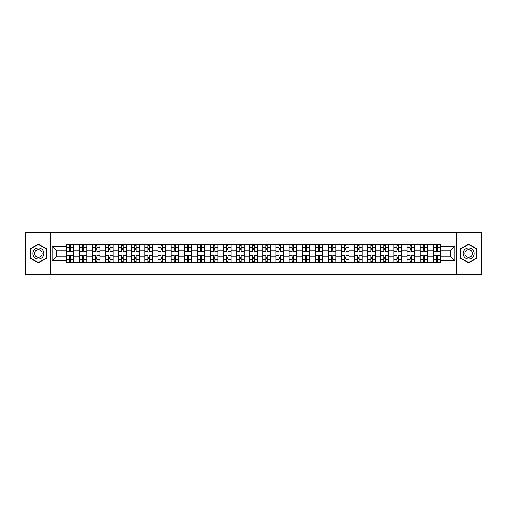 <?xml version="1.0" encoding="UTF-8"?>
<svg xmlns="http://www.w3.org/2000/svg" width="507" height="507" viewBox="0 0 507 507"><rect width="100%" height="100%" fill="white"/><g stroke="black" fill="none" stroke-linecap="round" stroke-linejoin="round"><path stroke-width="0.76" d="M456.611 274.509L481.65 274.509L481.65 232.491L25.35 232.491L25.35 274.509L456.611 274.509L456.611 232.491M79.301 262.531L79.301 247.029L73.756 247.029L73.756 262.531M73.756 247.029L73.756 244.469M79.301 247.029L79.301 244.469M86.862 244.469L86.862 262.531M92.407 262.531L92.407 244.469M99.974 244.469L99.974 262.531M105.519 262.531L105.519 244.469M113.08 244.469L113.08 262.531M118.625 262.531L118.625 244.469M126.192 244.469L126.192 262.531M131.738 262.531L131.738 244.469M139.298 244.469L139.298 262.531M144.844 262.531L144.844 244.469M152.411 244.469L152.411 262.531M157.956 262.531L157.956 244.469M165.516 244.469L165.516 262.531M171.062 262.531L171.062 244.469M178.629 244.469L178.629 262.531M184.174 262.531L184.174 244.469M191.735 244.469L191.735 262.531M197.28 262.531L197.28 244.469M204.847 244.469L204.847 262.531M210.392 262.531L210.392 244.469M217.953 244.469L217.953 262.531M223.498 262.531L223.498 244.469M231.065 244.469L231.065 262.531M236.611 262.531L236.611 244.469M244.171 244.469L244.171 262.531M249.717 262.531L249.717 244.469M257.283 244.469L257.283 262.531M262.829 262.531L262.829 244.469M270.389 244.469L270.389 262.531M275.935 262.531L275.935 244.469M283.502 244.469L283.502 262.531M289.047 262.531L289.047 244.469M296.608 244.469L296.608 262.531M302.153 262.531L302.153 244.469M309.72 244.469L309.72 262.531M315.265 262.531L315.265 244.469M322.826 244.469L322.826 262.531M328.371 262.531L328.371 244.469M335.938 244.469L335.938 262.531M341.484 262.531L341.484 244.469M349.044 244.469L349.044 262.531M354.589 262.531L354.589 244.469M362.156 244.469L362.156 262.531M367.702 262.531L367.702 244.469M375.262 244.469L375.262 262.531M380.808 262.531L380.808 244.469M388.375 244.469L388.375 262.531M393.92 262.531L393.92 244.469M401.481 244.469L401.481 262.531M407.026 262.531L407.026 244.469M414.593 244.469L414.593 262.531M420.138 262.531L420.138 244.469M427.699 244.469L427.699 262.531M433.244 262.531L433.244 244.469M433.244 256.105L427.699 256.105M420.138 256.105L414.593 256.105M407.026 256.105L401.481 256.105M393.92 256.105L388.375 256.105M380.808 256.105L375.262 256.105M367.702 256.105L362.156 256.105M354.589 256.105L349.044 256.105M341.484 256.105L335.938 256.105M328.371 256.105L322.826 256.105M315.265 256.105L309.72 256.105M302.153 256.105L296.608 256.105M289.047 256.105L283.502 256.105M275.935 256.105L270.389 256.105M262.829 256.105L257.283 256.105M249.717 256.105L244.171 256.105M236.611 256.105L231.065 256.105M223.498 256.105L217.953 256.105M210.392 256.105L204.847 256.105M197.28 256.105L191.735 256.105M184.174 256.105L178.629 256.105M171.062 256.105L165.516 256.105M157.956 256.105L152.411 256.105M144.844 256.105L139.298 256.105M131.738 256.105L126.192 256.105M118.625 256.105L113.08 256.105M105.519 256.105L99.974 256.105M92.407 256.105L86.862 256.105M79.301 256.105L73.756 256.105M433.244 250.895L427.699 250.895M420.138 250.895L414.593 250.895M407.026 250.895L401.481 250.895M393.92 250.895L388.375 250.895M380.808 250.895L375.262 250.895M367.702 250.895L362.156 250.895M354.589 250.895L349.044 250.895M341.484 250.895L335.938 250.895M328.371 250.895L322.826 250.895M315.265 250.895L309.72 250.895M302.153 250.895L296.608 250.895M289.047 250.895L283.502 250.895M275.935 250.895L270.389 250.895M262.829 250.895L257.283 250.895M249.717 250.895L244.171 250.895M236.611 250.895L231.065 250.895M223.498 250.895L217.953 250.895M210.392 250.895L204.847 250.895M197.28 250.895L191.735 250.895M184.174 250.895L178.629 250.895M171.062 250.895L165.516 250.895M157.956 250.895L152.411 250.895M144.844 250.895L139.298 250.895M131.738 250.895L126.192 250.895M118.625 250.895L113.08 250.895M105.519 250.895L99.974 250.895M92.407 250.895L86.862 250.895M79.301 250.895L73.756 250.895M56.524 256.105L66.189 256.105L66.189 250.895L56.524 250.895L56.524 256.105L52.075 260.56L52.075 246.44L66.189 246.44L66.189 250.895M440.811 250.895L440.811 256.105L450.476 256.105L450.476 250.895L440.811 250.895L440.811 244.469L66.189 244.469L66.189 246.44M440.811 246.44L454.925 246.44L454.925 260.56L440.811 260.56L440.811 256.105M66.189 256.105L66.189 262.531L440.811 262.531L440.811 260.56M66.189 260.56L52.075 260.56M50.389 274.509L50.389 232.491M46.486 248.817L38.374 244.133L30.268 248.817L30.268 258.183L38.374 262.867L46.486 258.183L46.486 248.817M476.732 248.817L468.626 244.133L460.514 248.817L460.514 258.183L468.626 262.867L476.732 258.183L476.732 248.817M70.644 261.276L69.301 261.276M69.301 245.724L70.644 245.724M83.75 261.276L82.407 261.276M82.407 245.724L83.75 245.724M96.862 261.276L95.519 261.276M95.519 245.724L96.862 245.724M109.968 261.276L108.625 261.276M108.625 245.724L109.968 245.724M123.081 261.276L121.737 261.276M121.737 245.724L123.081 245.724M136.193 261.276L134.843 261.276M134.843 245.724L136.193 245.724M149.299 261.276L147.955 261.276M147.955 245.724L149.299 245.724M162.411 261.276L161.061 261.276M161.061 245.724L162.411 245.724M175.517 261.276L174.174 261.276M174.174 245.724L175.517 245.724M188.629 261.276L187.279 261.276M187.279 245.724L188.629 245.724M201.735 261.276L200.392 261.276M200.392 245.724L201.735 245.724M214.848 261.276L213.498 261.276M213.498 245.724L214.848 245.724M227.954 261.276L226.61 261.276M226.61 245.724L227.954 245.724M241.066 261.276L239.716 261.276M239.716 245.724L241.066 245.724M254.172 261.276L252.828 261.276M252.828 245.724L254.172 245.724M267.284 261.276L265.934 261.276M265.934 245.724L267.284 245.724M280.39 261.276L279.046 261.276M279.046 245.724L280.39 245.724M293.502 261.276L292.152 261.276M292.152 245.724L293.502 245.724M306.608 261.276L305.265 261.276M305.265 245.724L306.608 245.724M319.721 261.276L318.371 261.276M318.371 245.724L319.721 245.724M332.826 261.276L331.483 261.276M331.483 245.724L332.826 245.724M345.939 261.276L344.589 261.276M344.589 245.724L345.939 245.724M359.045 261.276L357.701 261.276M357.701 245.724L359.045 245.724M372.157 261.276L370.807 261.276M370.807 245.724L372.157 245.724M385.263 261.276L383.919 261.276M383.919 245.724L385.263 245.724M398.375 261.276L397.032 261.276M397.032 245.724L398.375 245.724M411.481 261.276L410.138 261.276M410.138 245.724L411.481 245.724M424.593 261.276L423.25 261.276M423.25 245.724L424.593 245.724M437.699 261.276L436.356 261.276M436.356 245.724L437.699 245.724M52.075 246.44L56.524 250.895M450.476 256.105L454.925 260.56M450.476 250.895L454.925 246.44M73.711 262.531L73.711 251.523L70.644 251.523L70.644 244.469M69.301 244.469L69.301 251.523L66.233 251.523L66.233 244.469M73.711 251.523L73.711 244.469M66.233 262.531L66.233 255.477L69.301 255.477L69.301 262.531M70.644 262.531L70.644 255.477L73.711 255.477M69.301 249.678L70.644 249.678M66.233 255.477L66.233 251.523M70.644 257.322L69.301 257.322M70.644 261.441L69.301 261.441M69.301 258.418L70.644 258.418M70.644 248.582L69.301 248.582M69.301 245.559L70.644 245.559M33.646 256.231A5.463 5.463 0 0 0 41.105 258.228A5.463 5.463 0 0 0 43.108 250.769A5.463 5.463 0 0 0 35.642 248.772A5.463 5.463 0 0 0 33.646 256.231M35.135 255.37A3.739 3.739 0 0 0 40.243 256.738A3.739 3.739 0 0 0 41.612 251.63A3.739 3.739 0 0 0 36.504 250.262A3.739 3.739 0 0 0 35.135 255.37M38.374 244.425L46.232 248.962L46.232 258.038L38.374 262.575L30.515 258.038L30.515 248.962L38.374 244.425M463.892 256.231A5.463 5.463 0 0 0 471.358 258.228A5.463 5.463 0 0 0 473.354 250.769A5.463 5.463 0 0 0 465.895 248.772A5.463 5.463 0 0 0 463.892 256.231M465.388 255.37A3.739 3.739 0 0 0 470.496 256.738A3.739 3.739 0 0 0 471.865 251.63A3.739 3.739 0 0 0 466.757 250.262A3.739 3.739 0 0 0 465.388 255.37M468.626 244.425L476.485 248.962L476.485 258.038L468.626 262.575L460.768 258.038L460.768 248.962L468.626 244.425M86.817 262.531L86.817 251.523L83.75 251.523L83.75 244.469M82.407 244.469L82.407 251.523L79.339 251.523L79.339 244.469M86.817 251.523L86.817 244.469M79.339 262.531L79.339 255.477L82.407 255.477L82.407 262.531M83.75 262.531L83.75 255.477L86.817 255.477M82.407 249.678L83.75 249.678M79.339 255.477L79.339 251.523M83.75 257.322L82.407 257.322M83.75 261.441L82.407 261.441M82.407 258.418L83.75 258.418M83.75 248.582L82.407 248.582M82.407 245.559L83.75 245.559M99.93 262.531L99.93 251.523L96.862 251.523L96.862 244.469M95.519 244.469L95.519 251.523L92.451 251.523L92.451 244.469M99.93 251.523L99.93 244.469M92.451 262.531L92.451 255.477L95.519 255.477L95.519 262.531M96.862 262.531L96.862 255.477L99.93 255.477M95.519 249.678L96.862 249.678M92.451 255.477L92.451 251.523M96.862 257.322L95.519 257.322M96.862 261.441L95.519 261.441M95.519 258.418L96.862 258.418M96.862 248.582L95.519 248.582M95.519 245.559L96.862 245.559M113.036 262.531L113.036 251.523L109.968 251.523L109.968 244.469M108.625 244.469L108.625 251.523L105.557 251.523L105.557 244.469M113.036 251.523L113.036 244.469M105.557 262.531L105.557 255.477L108.625 255.477L108.625 262.531M109.968 262.531L109.968 255.477L113.036 255.477M108.625 249.678L109.968 249.678M105.557 255.477L105.557 251.523M109.968 257.322L108.625 257.322M109.968 261.441L108.625 261.441M108.625 258.418L109.968 258.418M109.968 248.582L108.625 248.582M108.625 245.559L109.968 245.559M126.148 262.531L126.148 251.523L123.081 251.523L123.081 244.469M121.737 244.469L121.737 251.523L118.67 251.523L118.67 244.469M126.148 251.523L126.148 244.469M118.67 262.531L118.67 255.477L121.737 255.477L121.737 262.531M123.081 262.531L123.081 255.477L126.148 255.477M121.737 249.678L123.081 249.678M118.67 255.477L118.67 251.523M123.081 257.322L121.737 257.322M123.081 261.441L121.737 261.441M121.737 258.418L123.081 258.418M123.081 248.582L121.737 248.582M121.737 245.559L123.081 245.559M139.254 262.531L139.254 251.523L136.193 251.523L136.193 244.469M134.843 244.469L134.843 251.523L131.776 251.523L131.776 244.469M139.254 251.523L139.254 244.469M131.776 262.531L131.776 255.477L134.843 255.477L134.843 262.531M136.193 262.531L136.193 255.477L139.254 255.477M134.843 249.678L136.193 249.678M131.776 255.477L131.776 251.523M136.193 257.322L134.843 257.322M136.193 261.441L134.843 261.441M134.843 258.418L136.193 258.418M136.193 248.582L134.843 248.582M134.843 245.559L136.193 245.559M152.366 262.531L152.366 251.523L149.299 251.523L149.299 244.469M147.955 244.469L147.955 251.523L144.888 251.523L144.888 244.469M152.366 251.523L152.366 244.469M144.888 262.531L144.888 255.477L147.955 255.477L147.955 262.531M149.299 262.531L149.299 255.477L152.366 255.477M147.955 249.678L149.299 249.678M144.888 255.477L144.888 251.523M149.299 257.322L147.955 257.322M149.299 261.441L147.955 261.441M147.955 258.418L149.299 258.418M149.299 248.582L147.955 248.582M147.955 245.559L149.299 245.559M165.472 262.531L165.472 251.523L162.411 251.523L162.411 244.469M161.061 244.469L161.061 251.523L157.994 251.523L157.994 244.469M165.472 251.523L165.472 244.469M157.994 262.531L157.994 255.477L161.061 255.477L161.061 262.531M162.411 262.531L162.411 255.477L165.472 255.477M161.061 249.678L162.411 249.678M157.994 255.477L157.994 251.523M162.411 257.322L161.061 257.322M162.411 261.441L161.061 261.441M161.061 258.418L162.411 258.418M162.411 248.582L161.061 248.582M161.061 245.559L162.411 245.559M178.584 262.531L178.584 251.523L175.517 251.523L175.517 244.469M174.174 244.469L174.174 251.523L171.106 251.523L171.106 244.469M178.584 251.523L178.584 244.469M171.106 262.531L171.106 255.477L174.174 255.477L174.174 262.531M175.517 262.531L175.517 255.477L178.584 255.477M174.174 249.678L175.517 249.678M171.106 255.477L171.106 251.523M175.517 257.322L174.174 257.322M175.517 261.441L174.174 261.441M174.174 258.418L175.517 258.418M175.517 248.582L174.174 248.582M174.174 245.559L175.517 245.559M191.697 262.531L191.697 251.523L188.629 251.523L188.629 244.469M187.279 244.469L187.279 251.523L184.212 251.523L184.212 244.469M191.697 251.523L191.697 244.469M184.212 262.531L184.212 255.477L187.279 255.477L187.279 262.531M188.629 262.531L188.629 255.477L191.697 255.477M187.279 249.678L188.629 249.678M184.212 255.477L184.212 251.523M188.629 257.322L187.279 257.322M188.629 261.441L187.279 261.441M187.279 258.418L188.629 258.418M188.629 248.582L187.279 248.582M187.279 245.559L188.629 245.559M204.803 262.531L204.803 251.523L201.735 251.523L201.735 244.469M200.392 244.469L200.392 251.523L197.324 251.523L197.324 244.469M204.803 251.523L204.803 244.469M197.324 262.531L197.324 255.477L200.392 255.477L200.392 262.531M201.735 262.531L201.735 255.477L204.803 255.477M200.392 249.678L201.735 249.678M197.324 255.477L197.324 251.523M201.735 257.322L200.392 257.322M201.735 261.441L200.392 261.441M200.392 258.418L201.735 258.418M201.735 248.582L200.392 248.582M200.392 245.559L201.735 245.559M217.915 262.531L217.915 251.523L214.848 251.523L214.848 244.469M213.498 244.469L213.498 251.523L210.43 251.523L210.43 244.469M217.915 251.523L217.915 244.469M210.43 262.531L210.43 255.477L213.498 255.477L213.498 262.531M214.848 262.531L214.848 255.477L217.915 255.477M213.498 249.678L214.848 249.678M210.43 255.477L210.43 251.523M214.848 257.322L213.498 257.322M214.848 261.441L213.498 261.441M213.498 258.418L214.848 258.418M214.848 248.582L213.498 248.582M213.498 245.559L214.848 245.559M231.021 262.531L231.021 251.523L227.954 251.523L227.954 244.469M226.61 244.469L226.61 251.523L223.543 251.523L223.543 244.469M231.021 251.523L231.021 244.469M223.543 262.531L223.543 255.477L226.61 255.477L226.61 262.531M227.954 262.531L227.954 255.477L231.021 255.477M226.61 249.678L227.954 249.678M223.543 255.477L223.543 251.523M227.954 257.322L226.61 257.322M227.954 261.441L226.61 261.441M226.61 258.418L227.954 258.418M227.954 248.582L226.61 248.582M226.61 245.559L227.954 245.559M244.133 262.531L244.133 251.523L241.066 251.523L241.066 244.469M239.716 244.469L239.716 251.523L236.649 251.523L236.649 244.469M244.133 251.523L244.133 244.469M236.649 262.531L236.649 255.477L239.716 255.477L239.716 262.531M241.066 262.531L241.066 255.477L244.133 255.477M239.716 249.678L241.066 249.678M236.649 255.477L236.649 251.523M241.066 257.322L239.716 257.322M241.066 261.441L239.716 261.441M239.716 258.418L241.066 258.418M241.066 248.582L239.716 248.582M239.716 245.559L241.066 245.559M257.239 262.531L257.239 251.523L254.172 251.523L254.172 244.469M252.828 244.469L252.828 251.523L249.761 251.523L249.761 244.469M257.239 251.523L257.239 244.469M249.761 262.531L249.761 255.477L252.828 255.477L252.828 262.531M254.172 262.531L254.172 255.477L257.239 255.477M252.828 249.678L254.172 249.678M249.761 255.477L249.761 251.523M254.172 257.322L252.828 257.322M254.172 261.441L252.828 261.441M252.828 258.418L254.172 258.418M254.172 248.582L252.828 248.582M252.828 245.559L254.172 245.559M270.351 262.531L270.351 251.523L267.284 251.523L267.284 244.469M265.934 244.469L265.934 251.523L262.867 251.523L262.867 244.469M270.351 251.523L270.351 244.469M262.867 262.531L262.867 255.477L265.934 255.477L265.934 262.531M267.284 262.531L267.284 255.477L270.351 255.477M265.934 249.678L267.284 249.678M262.867 255.477L262.867 251.523M267.284 257.322L265.934 257.322M267.284 261.441L265.934 261.441M265.934 258.418L267.284 258.418M267.284 248.582L265.934 248.582M265.934 245.559L267.284 245.559M283.457 262.531L283.457 251.523L280.39 251.523L280.39 244.469M279.046 244.469L279.046 251.523L275.979 251.523L275.979 244.469M283.457 251.523L283.457 244.469M275.979 262.531L275.979 255.477L279.046 255.477L279.046 262.531M280.39 262.531L280.39 255.477L283.457 255.477M279.046 249.678L280.39 249.678M275.979 255.477L275.979 251.523M280.39 257.322L279.046 257.322M280.39 261.441L279.046 261.441M279.046 258.418L280.39 258.418M280.39 248.582L279.046 248.582M279.046 245.559L280.39 245.559M296.57 262.531L296.57 251.523L293.502 251.523L293.502 244.469M292.152 244.469L292.152 251.523L289.085 251.523L289.085 244.469M296.57 251.523L296.57 244.469M289.085 262.531L289.085 255.477L292.152 255.477L292.152 262.531M293.502 262.531L293.502 255.477L296.57 255.477M292.152 249.678L293.502 249.678M289.085 255.477L289.085 251.523M293.502 257.322L292.152 257.322M293.502 261.441L292.152 261.441M292.152 258.418L293.502 258.418M293.502 248.582L292.152 248.582M292.152 245.559L293.502 245.559M309.676 262.531L309.676 251.523L306.608 251.523L306.608 244.469M305.265 244.469L305.265 251.523L302.197 251.523L302.197 244.469M309.676 251.523L309.676 244.469M302.197 262.531L302.197 255.477L305.265 255.477L305.265 262.531M306.608 262.531L306.608 255.477L309.676 255.477M305.265 249.678L306.608 249.678M302.197 255.477L302.197 251.523M306.608 257.322L305.265 257.322M306.608 261.441L305.265 261.441M305.265 258.418L306.608 258.418M306.608 248.582L305.265 248.582M305.265 245.559L306.608 245.559M322.788 262.531L322.788 251.523L319.721 251.523L319.721 244.469M318.371 244.469L318.371 251.523L315.303 251.523L315.303 244.469M322.788 251.523L322.788 244.469M315.303 262.531L315.303 255.477L318.371 255.477L318.371 262.531M319.721 262.531L319.721 255.477L322.788 255.477M318.371 249.678L319.721 249.678M315.303 255.477L315.303 251.523M319.721 257.322L318.371 257.322M319.721 261.441L318.371 261.441M318.371 258.418L319.721 258.418M319.721 248.582L318.371 248.582M318.371 245.559L319.721 245.559M335.894 262.531L335.894 251.523L332.826 251.523L332.826 244.469M331.483 244.469L331.483 251.523L328.416 251.523L328.416 244.469M335.894 251.523L335.894 244.469M328.416 262.531L328.416 255.477L331.483 255.477L331.483 262.531M332.826 262.531L332.826 255.477L335.894 255.477M331.483 249.678L332.826 249.678M328.416 255.477L328.416 251.523M332.826 257.322L331.483 257.322M332.826 261.441L331.483 261.441M331.483 258.418L332.826 258.418M332.826 248.582L331.483 248.582M331.483 245.559L332.826 245.559M349.006 262.531L349.006 251.523L345.939 251.523L345.939 244.469M344.589 244.469L344.589 251.523L341.528 251.523L341.528 244.469M349.006 251.523L349.006 244.469M341.528 262.531L341.528 255.477L344.589 255.477L344.589 262.531M345.939 262.531L345.939 255.477L349.006 255.477M344.589 249.678L345.939 249.678M341.528 255.477L341.528 251.523M345.939 257.322L344.589 257.322M345.939 261.441L344.589 261.441M344.589 258.418L345.939 258.418M345.939 248.582L344.589 248.582M344.589 245.559L345.939 245.559M362.112 262.531L362.112 251.523L359.045 251.523L359.045 244.469M357.701 244.469L357.701 251.523L354.634 251.523L354.634 244.469M362.112 251.523L362.112 244.469M354.634 262.531L354.634 255.477L357.701 255.477L357.701 262.531M359.045 262.531L359.045 255.477L362.112 255.477M357.701 249.678L359.045 249.678M354.634 255.477L354.634 251.523M359.045 257.322L357.701 257.322M359.045 261.441L357.701 261.441M357.701 258.418L359.045 258.418M359.045 248.582L357.701 248.582M357.701 245.559L359.045 245.559M375.224 262.531L375.224 251.523L372.157 251.523L372.157 244.469M370.807 244.469L370.807 251.523L367.746 251.523L367.746 244.469M375.224 251.523L375.224 244.469M367.746 262.531L367.746 255.477L370.807 255.477L370.807 262.531M372.157 262.531L372.157 255.477L375.224 255.477M370.807 249.678L372.157 249.678M367.746 255.477L367.746 251.523M372.157 257.322L370.807 257.322M372.157 261.441L370.807 261.441M370.807 258.418L372.157 258.418M372.157 248.582L370.807 248.582M370.807 245.559L372.157 245.559M388.33 262.531L388.33 251.523L385.263 251.523L385.263 244.469M383.919 244.469L383.919 251.523L380.852 251.523L380.852 244.469M388.33 251.523L388.33 244.469M380.852 262.531L380.852 255.477L383.919 255.477L383.919 262.531M385.263 262.531L385.263 255.477L388.33 255.477M383.919 249.678L385.263 249.678M380.852 255.477L380.852 251.523M385.263 257.322L383.919 257.322M385.263 261.441L383.919 261.441M383.919 258.418L385.263 258.418M385.263 248.582L383.919 248.582M383.919 245.559L385.263 245.559M401.443 262.531L401.443 251.523L398.375 251.523L398.375 244.469M397.032 244.469L397.032 251.523L393.964 251.523L393.964 244.469M401.443 251.523L401.443 244.469M393.964 262.531L393.964 255.477L397.032 255.477L397.032 262.531M398.375 262.531L398.375 255.477L401.443 255.477M397.032 249.678L398.375 249.678M393.964 255.477L393.964 251.523M398.375 257.322L397.032 257.322M398.375 261.441L397.032 261.441M397.032 258.418L398.375 258.418M398.375 248.582L397.032 248.582M397.032 245.559L398.375 245.559M414.549 262.531L414.549 251.523L411.481 251.523L411.481 244.469M410.138 244.469L410.138 251.523L407.07 251.523L407.07 244.469M414.549 251.523L414.549 244.469M407.07 262.531L407.07 255.477L410.138 255.477L410.138 262.531M411.481 262.531L411.481 255.477L414.549 255.477M410.138 249.678L411.481 249.678M407.07 255.477L407.07 251.523M411.481 257.322L410.138 257.322M411.481 261.441L410.138 261.441M410.138 258.418L411.481 258.418M411.481 248.582L410.138 248.582M410.138 245.559L411.481 245.559M427.661 262.531L427.661 251.523L424.593 251.523L424.593 244.469M423.25 244.469L423.25 251.523L420.183 251.523L420.183 244.469M427.661 251.523L427.661 244.469M420.183 262.531L420.183 255.477L423.25 255.477L423.25 262.531M424.593 262.531L424.593 255.477L427.661 255.477M423.25 249.678L424.593 249.678M420.183 255.477L420.183 251.523M424.593 257.322L423.25 257.322M424.593 261.441L423.25 261.441M423.25 258.418L424.593 258.418M424.593 248.582L423.25 248.582M423.25 245.559L424.593 245.559M440.767 262.531L440.767 251.523L437.699 251.523L437.699 244.469M436.356 244.469L436.356 251.523L433.289 251.523L433.289 244.469M440.767 251.523L440.767 244.469M433.289 262.531L433.289 255.477L436.356 255.477L436.356 262.531M437.699 262.531L437.699 255.477L440.767 255.477M436.356 249.678L437.699 249.678M433.289 255.477L433.289 251.523M437.699 257.322L436.356 257.322M437.699 261.441L436.356 261.441M436.356 258.418L437.699 258.418M437.699 248.582L436.356 248.582M436.356 245.559L437.699 245.559M420.138 247.029L414.593 247.029M407.026 247.029L401.481 247.029M393.92 247.029L388.375 247.029M380.808 247.029L375.262 247.029M367.702 247.029L362.156 247.029M354.589 247.029L349.044 247.029M341.484 247.029L335.938 247.029M328.371 247.029L322.826 247.029M315.265 247.029L309.72 247.029M302.153 247.029L296.608 247.029M289.047 247.029L283.502 247.029M275.935 247.029L270.389 247.029M262.829 247.029L257.283 247.029M249.717 247.029L244.171 247.029M236.611 247.029L231.065 247.029M223.498 247.029L217.953 247.029M210.392 247.029L204.847 247.029M197.28 247.029L191.735 247.029M184.174 247.029L178.629 247.029M171.062 247.029L165.516 247.029M157.956 247.029L152.411 247.029M144.844 247.029L139.298 247.029M131.738 247.029L126.192 247.029M118.625 247.029L113.08 247.029M105.519 247.029L99.974 247.029M92.407 247.029L86.862 247.029M433.244 247.029L427.699 247.029M420.138 259.971L414.593 259.971M407.026 259.971L401.481 259.971M393.92 259.971L388.375 259.971M380.808 259.971L375.262 259.971M367.702 259.971L362.156 259.971M354.589 259.971L349.044 259.971M341.484 259.971L335.938 259.971M328.371 259.971L322.826 259.971M315.265 259.971L309.72 259.971M302.153 259.971L296.608 259.971M289.047 259.971L283.502 259.971M275.935 259.971L270.389 259.971M262.829 259.971L257.283 259.971M249.717 259.971L244.171 259.971M236.611 259.971L231.065 259.971M223.498 259.971L217.953 259.971M210.392 259.971L204.847 259.971M197.28 259.971L191.735 259.971M184.174 259.971L178.629 259.971M171.062 259.971L165.516 259.971M157.956 259.971L152.411 259.971M144.844 259.971L139.298 259.971M131.738 259.971L126.192 259.971M118.625 259.971L113.08 259.971M105.519 259.971L99.974 259.971M92.407 259.971L86.862 259.971M79.301 259.971L73.756 259.971M433.244 259.971L427.699 259.971M73.711 247.365L70.644 247.365M69.301 247.365L66.233 247.365M69.301 247.479L66.233 247.479M69.301 259.521L66.233 259.521M69.301 259.635L66.233 259.635M73.711 259.635L70.644 259.635M73.711 247.479L70.644 247.479M73.711 259.521L70.644 259.521M86.817 247.365L83.75 247.365M82.407 247.365L79.339 247.365M82.407 247.479L79.339 247.479M82.407 259.521L79.339 259.521M82.407 259.635L79.339 259.635M86.817 259.635L83.75 259.635M86.817 247.479L83.75 247.479M86.817 259.521L83.75 259.521M99.93 247.365L96.862 247.365M95.519 247.365L92.451 247.365M95.519 247.479L92.451 247.479M95.519 259.521L92.451 259.521M95.519 259.635L92.451 259.635M99.93 259.635L96.862 259.635M99.93 247.479L96.862 247.479M99.93 259.521L96.862 259.521M113.036 247.365L109.968 247.365M108.625 247.365L105.557 247.365M108.625 247.479L105.557 247.479M108.625 259.521L105.557 259.521M108.625 259.635L105.557 259.635M113.036 259.635L109.968 259.635M113.036 247.479L109.968 247.479M113.036 259.521L109.968 259.521M126.148 247.365L123.081 247.365M121.737 247.365L118.67 247.365M121.737 247.479L118.67 247.479M121.737 259.521L118.67 259.521M121.737 259.635L118.67 259.635M126.148 259.635L123.081 259.635M126.148 247.479L123.081 247.479M126.148 259.521L123.081 259.521M139.254 247.365L136.193 247.365M134.843 247.365L131.776 247.365M134.843 247.479L131.776 247.479M134.843 259.521L131.776 259.521M134.843 259.635L131.776 259.635M139.254 259.635L136.193 259.635M139.254 247.479L136.193 247.479M139.254 259.521L136.193 259.521M152.366 247.365L149.299 247.365M147.955 247.365L144.888 247.365M147.955 247.479L144.888 247.479M147.955 259.521L144.888 259.521M147.955 259.635L144.888 259.635M152.366 259.635L149.299 259.635M152.366 247.479L149.299 247.479M152.366 259.521L149.299 259.521M165.472 247.365L162.411 247.365M161.061 247.365L157.994 247.365M161.061 247.479L157.994 247.479M161.061 259.521L157.994 259.521M161.061 259.635L157.994 259.635M165.472 259.635L162.411 259.635M165.472 247.479L162.411 247.479M165.472 259.521L162.411 259.521M178.584 247.365L175.517 247.365M174.174 247.365L171.106 247.365M174.174 247.479L171.106 247.479M174.174 259.521L171.106 259.521M174.174 259.635L171.106 259.635M178.584 259.635L175.517 259.635M178.584 247.479L175.517 247.479M178.584 259.521L175.517 259.521M191.697 247.365L188.629 247.365M187.279 247.365L184.212 247.365M187.279 247.479L184.212 247.479M187.279 259.521L184.212 259.521M187.279 259.635L184.212 259.635M191.697 259.635L188.629 259.635M191.697 247.479L188.629 247.479M191.697 259.521L188.629 259.521M204.803 247.365L201.735 247.365M200.392 247.365L197.324 247.365M200.392 247.479L197.324 247.479M200.392 259.521L197.324 259.521M200.392 259.635L197.324 259.635M204.803 259.635L201.735 259.635M204.803 247.479L201.735 247.479M204.803 259.521L201.735 259.521M217.915 247.365L214.848 247.365M213.498 247.365L210.43 247.365M213.498 247.479L210.43 247.479M213.498 259.521L210.43 259.521M213.498 259.635L210.43 259.635M217.915 259.635L214.848 259.635M217.915 247.479L214.848 247.479M217.915 259.521L214.848 259.521M231.021 247.365L227.954 247.365M226.61 247.365L223.543 247.365M226.61 247.479L223.543 247.479M226.61 259.521L223.543 259.521M226.61 259.635L223.543 259.635M231.021 259.635L227.954 259.635M231.021 247.479L227.954 247.479M231.021 259.521L227.954 259.521M244.133 247.365L241.066 247.365M239.716 247.365L236.649 247.365M239.716 247.479L236.649 247.479M239.716 259.521L236.649 259.521M239.716 259.635L236.649 259.635M244.133 259.635L241.066 259.635M244.133 247.479L241.066 247.479M244.133 259.521L241.066 259.521M257.239 247.365L254.172 247.365M252.828 247.365L249.761 247.365M252.828 247.479L249.761 247.479M252.828 259.521L249.761 259.521M252.828 259.635L249.761 259.635M257.239 259.635L254.172 259.635M257.239 247.479L254.172 247.479M257.239 259.521L254.172 259.521M270.351 247.365L267.284 247.365M265.934 247.365L262.867 247.365M265.934 247.479L262.867 247.479M265.934 259.521L262.867 259.521M265.934 259.635L262.867 259.635M270.351 259.635L267.284 259.635M270.351 247.479L267.284 247.479M270.351 259.521L267.284 259.521M283.457 247.365L280.39 247.365M279.046 247.365L275.979 247.365M279.046 247.479L275.979 247.479M279.046 259.521L275.979 259.521M279.046 259.635L275.979 259.635M283.457 259.635L280.39 259.635M283.457 247.479L280.39 247.479M283.457 259.521L280.39 259.521M296.57 247.365L293.502 247.365M292.152 247.365L289.085 247.365M292.152 247.479L289.085 247.479M292.152 259.521L289.085 259.521M292.152 259.635L289.085 259.635M296.57 259.635L293.502 259.635M296.57 247.479L293.502 247.479M296.57 259.521L293.502 259.521M309.676 247.365L306.608 247.365M305.265 247.365L302.197 247.365M305.265 247.479L302.197 247.479M305.265 259.521L302.197 259.521M305.265 259.635L302.197 259.635M309.676 259.635L306.608 259.635M309.676 247.479L306.608 247.479M309.676 259.521L306.608 259.521M322.788 247.365L319.721 247.365M318.371 247.365L315.303 247.365M318.371 247.479L315.303 247.479M318.371 259.521L315.303 259.521M318.371 259.635L315.303 259.635M322.788 259.635L319.721 259.635M322.788 247.479L319.721 247.479M322.788 259.521L319.721 259.521M335.894 247.365L332.826 247.365M331.483 247.365L328.416 247.365M331.483 247.479L328.416 247.479M331.483 259.521L328.416 259.521M331.483 259.635L328.416 259.635M335.894 259.635L332.826 259.635M335.894 247.479L332.826 247.479M335.894 259.521L332.826 259.521M349.006 247.365L345.939 247.365M344.589 247.365L341.528 247.365M344.589 247.479L341.528 247.479M344.589 259.521L341.528 259.521M344.589 259.635L341.528 259.635M349.006 259.635L345.939 259.635M349.006 247.479L345.939 247.479M349.006 259.521L345.939 259.521M362.112 247.365L359.045 247.365M357.701 247.365L354.634 247.365M357.701 247.479L354.634 247.479M357.701 259.521L354.634 259.521M357.701 259.635L354.634 259.635M362.112 259.635L359.045 259.635M362.112 247.479L359.045 247.479M362.112 259.521L359.045 259.521M375.224 247.365L372.157 247.365M370.807 247.365L367.746 247.365M370.807 247.479L367.746 247.479M370.807 259.521L367.746 259.521M370.807 259.635L367.746 259.635M375.224 259.635L372.157 259.635M375.224 247.479L372.157 247.479M375.224 259.521L372.157 259.521M388.33 247.365L385.263 247.365M383.919 247.365L380.852 247.365M383.919 247.479L380.852 247.479M383.919 259.521L380.852 259.521M383.919 259.635L380.852 259.635M388.33 259.635L385.263 259.635M388.33 247.479L385.263 247.479M388.33 259.521L385.263 259.521M401.443 247.365L398.375 247.365M397.032 247.365L393.964 247.365M397.032 247.479L393.964 247.479M397.032 259.521L393.964 259.521M397.032 259.635L393.964 259.635M401.443 259.635L398.375 259.635M401.443 247.479L398.375 247.479M401.443 259.521L398.375 259.521M414.549 247.365L411.481 247.365M410.138 247.365L407.07 247.365M410.138 247.479L407.07 247.479M410.138 259.521L407.07 259.521M410.138 259.635L407.07 259.635M414.549 259.635L411.481 259.635M414.549 247.479L411.481 247.479M414.549 259.521L411.481 259.521M427.661 247.365L424.593 247.365M423.25 247.365L420.183 247.365M423.25 247.479L420.183 247.479M423.25 259.521L420.183 259.521M423.25 259.635L420.183 259.635M427.661 259.635L424.593 259.635M427.661 247.479L424.593 247.479M427.661 259.521L424.593 259.521M440.767 247.365L437.699 247.365M436.356 247.365L433.289 247.365M436.356 247.479L433.289 247.479M436.356 259.521L433.289 259.521M436.356 259.635L433.289 259.635M440.767 259.635L437.699 259.635M440.767 247.479L437.699 247.479M440.767 259.521L437.699 259.521"/></g></svg>

